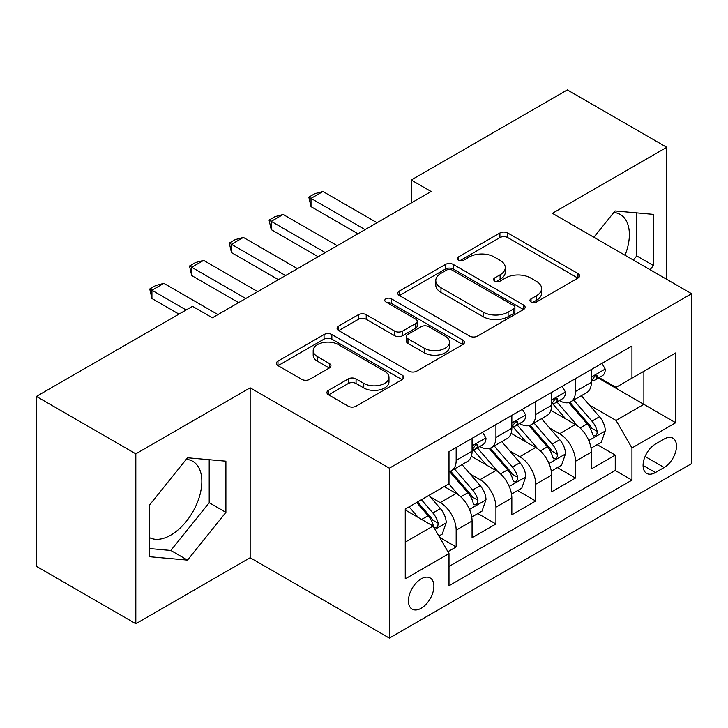 <?xml version="1.0" encoding="UTF-8"?>
<svg xmlns="http://www.w3.org/2000/svg" width="728" height="728" viewBox="0 0 728 728"><rect width="100%" height="100%" fill="white"/><g stroke="black" fill="none" stroke-linecap="round" stroke-linejoin="round"><path stroke-width="1.09" d="M531.04 302.011A3.868 2.23 0 0 0 536.509 302.011L577.986 278.069A5.524 3.185 0 0 0 579.597 275.812A5.524 3.185 0 0 0 577.986 273.564L507.716 232.996A5.524 3.185 0 0 0 499.909 232.996L458.44 256.939A3.868 2.23 0 0 0 457.302 258.513A3.868 2.23 0 0 0 458.44 260.096A3.868 2.23 0 0 0 463.9 260.096L469.269 256.993A17.663 10.201 0 0 1 494.248 256.993L500.109 260.378A17.663 10.201 0 0 1 505.278 267.586A17.663 10.201 0 0 1 500.109 274.802L494.74 277.896A3.868 2.23 0 0 0 493.611 279.479A3.868 2.23 0 0 0 494.74 281.054A3.868 2.23 0 0 0 500.209 281.054L505.569 277.959A17.663 10.201 0 0 1 530.557 277.959L536.409 281.336A17.663 10.201 0 0 1 541.587 288.552A17.663 10.201 0 0 1 536.409 295.759L531.04 298.862A3.868 2.23 0 0 0 529.911 300.436A3.868 2.23 0 0 0 531.04 302.011L531.04 298.862M149.149 537.437A43.871 25.325 120 0 0 170.816 535.116A43.871 25.325 120 0 0 199.481 496.46A43.871 25.325 120 0 0 192.756 461.306A43.871 25.325 120 0 0 186.277 459.313M421.166 608.244A18 10.392 120 0 0 432.923 592.383A18 10.392 120 0 0 430.166 577.959A18 10.392 120 0 0 421.166 578.851A18 10.392 120 0 0 409.409 594.712A18 10.392 120 0 0 412.166 609.136A18 10.392 120 0 0 421.166 608.244M613.804 212.485A43.871 25.325 -60 0 1 620.274 214.478A43.871 25.325 -60 0 1 625.052 255.264M328.546 390.308A5.524 3.185 0 0 0 326.927 392.556A5.524 3.185 0 0 0 328.546 394.813L348.257 406.197A5.524 3.185 0 0 0 356.065 406.197L402.129 379.597A5.524 3.185 0 0 0 403.74 377.35A5.524 3.185 0 0 0 402.129 375.093L331.859 334.525A5.524 3.185 0 0 0 324.051 334.525L277.987 361.115A5.524 3.185 0 0 0 276.376 363.372A5.524 3.185 0 0 0 277.987 365.629L301.801 379.37A5.524 3.185 0 0 0 309.609 379.37L329.32 367.995A5.524 3.185 0 0 0 330.94 365.738A5.524 3.185 0 0 0 329.32 363.481L317.517 356.665A14.769 8.527 0 0 1 313.186 350.641A14.769 8.527 0 0 1 322.304 342.761A14.769 8.527 0 0 1 338.402 344.608L384.657 371.316A14.769 8.527 0 0 1 388.98 377.35A14.769 8.527 0 0 1 379.87 385.221A14.769 8.527 0 0 1 363.773 383.374L356.065 378.924A5.524 3.185 0 0 0 348.257 378.924L328.546 390.308L328.546 394.813M250.159 387.824L135.827 453.835L36.4 396.432L36.4 566.339L135.827 623.741L250.159 557.73L389.353 638.092L389.353 468.186L250.159 387.824L250.159 557.73M666.748 279.334L666.748 147.311L552.406 213.322L691.6 293.684L389.353 468.186M666.748 147.311L567.321 89.908L411.229 180.025L411.229 202.985M36.4 396.432L192.492 306.306L212.376 317.79L431.113 191.51L411.229 180.025M469.66 336.099A5.524 3.185 0 0 0 477.468 336.099L523.532 309.509A5.524 3.185 0 0 0 525.143 307.252A5.524 3.185 0 0 0 523.532 305.005L453.262 264.437A5.524 3.185 0 0 0 445.454 264.437L399.39 291.027A5.524 3.185 0 0 0 397.779 293.284A5.524 3.185 0 0 0 399.39 295.532L469.66 336.099M387.469 302.848A3.868 2.23 0 0 1 391.391 303.394L391.391 298.799L462.826 340.049A5.524 3.185 0 0 1 464.446 342.296A5.524 3.185 0 0 1 462.826 344.553L416.762 371.144A5.524 3.185 0 0 1 408.954 371.144L338.693 330.585L338.693 326.071A5.524 3.185 0 0 0 337.073 328.328A5.524 3.185 0 0 0 338.693 330.585M338.693 326.071L358.404 314.687A5.524 3.185 0 0 1 366.211 314.687L394.713 331.14A5.524 3.185 0 0 0 402.52 331.14L415.597 323.596A5.524 3.185 0 0 0 417.208 321.339A5.524 3.185 0 0 0 415.597 319.082L385.922 301.956A3.868 2.23 0 0 1 384.794 300.382A3.868 2.23 0 0 1 387.178 298.316A3.868 2.23 0 0 1 391.391 298.799M447.911 551.706L456.165 546.937L439.657 537.41M430.275 496.86L440.258 502.629A22.495 12.986 60 0 1 456.165 530.175L472.072 520.993L472.072 537.755L495.932 523.978L477.841 513.531M470.042 473.901L480.025 479.661A22.495 12.986 60 0 1 495.932 507.216L511.839 498.034L511.839 514.796L535.708 501.019L517.608 490.572M509.809 450.941L519.792 456.702A22.495 12.986 60 0 1 535.708 484.257L551.615 475.075L551.615 491.837L575.475 478.059L575.475 461.297A22.495 12.986 -120 0 0 559.568 433.742L549.576 427.982M557.375 467.613L575.475 478.059M472.072 520.993A22.495 12.986 -120 0 0 456.165 493.438L444.235 486.55M511.839 498.034A22.495 12.986 -120 0 0 495.932 470.479L471.344 456.283M551.615 475.075A22.495 12.986 -120 0 0 535.708 447.52L511.111 433.324M664.163 439.02L655.409 444.08A17.436 10.065 120 0 0 644.016 459.441A17.436 10.065 120 0 0 646.692 473.409A17.436 10.065 120 0 0 655.409 472.545L664.163 467.494A17.436 10.065 120 0 0 675.548 452.134A17.436 10.065 120 0 0 672.872 438.165A17.436 10.065 120 0 0 664.163 439.02M389.353 638.092L691.6 463.59L691.6 293.684M405.259 542.114L433.096 526.044L449.003 553.599L449.003 585.74L631.95 480.125L631.95 447.975L616.043 420.429L589.352 405.014M449.003 553.599L405.259 578.851L405.259 509.054L449.003 483.792L449.003 451.651L631.95 346.037L631.95 378.178L675.693 352.925L675.693 422.722L631.95 447.975M479.816 446.482L480.025 446.601A22.495 12.986 60 0 0 491.273 447.711L507.179 438.529A22.495 12.986 -120 0 0 511.839 428.228L511.839 415.37M519.592 423.523L519.792 423.641A22.495 12.986 60 0 0 531.049 424.752L546.956 415.57A22.495 12.986 -120 0 0 551.615 405.269L551.615 392.41M449.003 566.457L615.242 470.479L615.242 455.1L591.382 468.877L591.382 452.115A22.495 12.986 -120 0 0 575.475 424.561L550.878 410.355M559.359 400.555L559.568 400.682A22.495 12.986 -120 0 0 570.816 401.792A22.495 12.986 -120 0 0 575.475 391.491L575.475 378.633M570.816 401.792L586.722 392.61A22.495 12.986 -120 0 0 591.382 382.309L591.382 369.451M456.165 447.52L456.165 460.378A22.495 12.986 60 0 1 451.506 470.679A22.495 12.986 60 0 1 449.003 471.58M451.506 470.679L467.412 461.488A22.495 12.986 -120 0 0 472.072 451.196L472.072 438.338M495.932 424.561L495.932 437.419A22.495 12.986 60 0 1 491.273 447.711M535.708 401.601L535.708 414.459A22.495 12.986 60 0 1 531.049 424.752M535.708 484.257L535.708 501.019M495.932 507.216L495.932 523.978M456.165 530.175L456.165 546.937M433.096 526.044L405.259 509.973M616.043 420.429L643.88 404.349L643.88 371.289L675.693 352.925M598.334 378.06L675.693 422.722M599.126 377.595L616.043 387.36L631.95 378.178M135.827 453.835L135.827 623.741M597.151 444.653L615.242 455.1M615.242 470.479L631.95 480.125M650.077 269.706L653.425 265.538L653.425 214.369L615.042 210.938L593.884 237.264M149.149 556.683L187.524 560.105L225.898 512.366L225.898 461.197L187.524 457.766L149.149 505.514L149.149 556.683M633.369 260.06L636.718 255.901L636.718 212.876M636.718 255.901L653.425 265.538M149.149 548.53L170.816 550.468L209.2 502.72L209.2 459.705M209.2 502.72L225.898 512.366M170.816 550.468L187.524 560.105M532.587 302.557L536.409 300.355A17.663 10.201 0 0 0 541.587 293.138L541.587 288.552M505.278 267.586L505.278 272.181A17.663 10.201 0 0 1 500.109 279.388L496.287 281.599M577.914 278.114L507.716 237.583A5.524 3.185 0 0 0 499.909 237.583L459.978 260.642M523.459 309.555L453.262 269.023A5.524 3.185 0 0 0 445.454 269.023L399.463 295.577M513.768 308.836A3.868 2.23 0 0 0 514.905 307.252A3.868 2.23 0 0 0 513.768 305.678L452.097 270.07A3.868 2.23 0 0 0 446.628 270.07L440.968 273.337A17.663 10.201 0 0 0 435.79 280.544A17.663 10.201 0 0 0 440.968 287.76L483.128 312.103A17.663 10.201 0 0 0 508.108 312.103L513.768 308.836L513.768 313.422A3.868 2.23 0 0 0 514.905 311.848L514.905 307.252M435.79 280.544L435.79 285.139A17.663 10.201 0 0 0 440.968 292.356L440.968 287.76M513.768 313.422L508.108 316.689A17.663 10.201 0 0 1 483.128 316.689L440.968 292.356M338.766 330.621L358.404 319.283L358.404 314.687M417.208 321.339L417.208 325.935A5.524 3.185 0 0 1 415.597 328.182L402.52 335.735A5.524 3.185 0 0 1 394.713 335.735L366.211 319.283A5.524 3.185 0 0 0 358.404 319.283M391.391 303.394L462.753 344.599M424.278 348.212A14.769 8.527 0 0 0 440.376 350.068A14.769 8.527 0 0 0 449.485 342.187A14.769 8.527 0 0 0 445.163 336.154L428.865 326.745A5.524 3.185 0 0 0 421.057 326.745L407.98 334.298A5.524 3.185 0 0 0 406.361 336.554A5.524 3.185 0 0 0 407.98 338.802L424.278 348.212L424.278 352.807A14.769 8.527 0 0 0 440.376 354.654A14.769 8.527 0 0 0 449.485 346.783L449.485 342.187M406.361 336.554L406.361 341.141A5.524 3.185 0 0 0 407.98 343.398L407.98 338.802M424.278 352.807L407.98 343.398M388.98 377.35L388.98 381.936A14.769 8.527 0 0 1 379.87 389.817A14.769 8.527 0 0 1 363.773 387.969L356.065 383.519A5.524 3.185 0 0 0 348.257 383.519L328.619 394.858M313.186 350.641L313.186 355.228A14.769 8.527 0 0 0 317.517 361.261L317.517 356.665M329.247 368.031L317.517 361.261M402.056 379.643L331.859 339.121A5.524 3.185 0 0 0 324.051 339.121L278.069 365.665M591.045 448.175L601.328 442.242L605.296 430.758A14.906 8.609 -120 0 0 599.499 416.762L581.326 395.723M577.686 426.017L556.92 401.965M565.865 419.01L553.808 405.059A35.718 20.621 -120 0 0 552.707 403.812M568.786 402.602L587.168 423.878A14.906 8.609 60 0 1 592.483 434.152L593.566 435.917L595.577 435.635L596.924 433.997L597.251 431.395A14.906 8.609 -120 0 0 591.937 421.13L573.764 400.091M569.869 402.256L589.616 425.116A7.589 4.386 60 0 1 591.527 428.091L597.251 431.395M601.92 363.372L605.296 369.223A14.906 8.609 60 0 1 602.211 375.821L594.658 380.18A14.906 8.609 -120 0 0 597.251 376.749L596.942 375.421L595.076 375.794L592.483 379.497A14.906 8.609 60 0 1 591.382 381.618M591.882 380.881L591.937 380.881A14.906 8.609 -120 0 0 594.658 380.18M365.092 229.62L311.011 198.398L311.011 206.661L308.818 197.133L314.787 193.684L322.941 191.51L377.022 222.732M357.93 233.752L311.011 206.661M322.941 191.51L311.011 198.398L308.818 197.133M551.278 471.134L561.552 465.201L565.529 453.717A14.906 8.609 -120 0 0 559.723 439.721L541.559 418.682M537.91 448.976L517.144 424.934M526.098 441.969L514.041 428.019A35.718 20.621 -120 0 0 512.94 426.772M529.019 425.561L547.401 446.837A14.906 8.609 60 0 1 552.707 457.111L553.799 458.877L555.81 458.594L557.157 456.957L557.484 454.354A14.906 8.609 -120 0 0 552.17 444.089L533.997 423.05M530.102 425.216L549.849 448.084A7.589 4.386 60 0 1 551.76 451.051L557.484 454.354M511.511 494.094L521.785 488.16L525.762 476.676A14.906 8.609 -120 0 0 519.956 462.68L501.783 441.65M498.143 471.935L477.377 447.893M486.331 464.937L474.274 450.978A35.718 20.621 -120 0 0 473.164 449.731M489.252 448.521L507.625 469.806A14.906 8.609 60 0 1 512.94 480.07L514.023 481.836L516.043 481.554L517.39 479.916L517.717 477.313A14.906 8.609 -120 0 0 512.403 467.048L494.23 446.009M490.326 448.175L510.082 471.043A7.589 4.386 60 0 1 511.993 474.01L517.717 477.313M471.735 517.053L482.018 511.12L485.995 499.635A14.906 8.609 -120 0 0 480.189 485.649L462.016 464.61M458.376 494.894L448.867 483.883M446.555 487.897L445.008 486.104M449.476 471.48L467.858 492.765A14.906 8.609 60 0 1 473.173 503.03L474.256 504.795L476.267 504.513L477.623 502.875L477.941 500.273A14.906 8.609 -120 0 0 472.627 490.008L454.463 468.969M450.559 471.134L470.306 494.003A7.589 4.386 60 0 1 472.226 496.969L477.941 500.273M438.866 536.035L442.242 534.079L446.219 522.604A14.906 8.609 -120 0 0 440.422 508.608L428.974 495.359M418.3 517.499L409.091 506.843M406.788 510.856L405.259 509.081M416.653 502.475L428.091 515.724A14.906 8.609 60 0 1 433.406 525.989L434.489 527.755L436.5 527.472L437.846 525.834L438.174 523.232A14.906 8.609 -120 0 0 432.86 512.967L421.421 499.726M417.572 501.947L430.539 516.962A7.589 4.386 60 0 1 432.45 519.928L438.174 523.232M562.153 386.331L565.529 392.183A14.906 8.609 60 0 1 562.444 398.78L554.891 403.139A14.906 8.609 -120 0 0 557.484 399.708L557.166 398.38L555.309 398.753L552.707 402.466A14.906 8.609 60 0 1 551.615 404.586M552.106 403.84L552.17 403.84A14.906 8.609 -120 0 0 554.891 403.139M325.325 252.58L271.235 221.358L271.235 229.62L269.051 220.093L275.02 216.653L283.165 214.469L337.255 245.691M318.163 256.72L271.235 229.62M283.165 214.469L271.235 221.358L269.051 220.093M522.385 409.291L525.762 415.142A14.906 8.609 60 0 1 522.677 421.74L515.115 426.098A14.906 8.609 -120 0 0 517.717 422.668L517.399 421.348L515.533 421.712L512.94 425.425A14.906 8.609 60 0 1 511.839 427.545M512.339 426.799L512.403 426.799A14.906 8.609 -120 0 0 515.115 426.098M285.558 275.539L231.468 244.317L231.468 252.58L229.284 243.052L235.244 239.612L243.398 237.428L297.488 268.659M278.396 279.679L231.468 252.58M243.398 237.428L231.468 244.317L229.284 243.052M482.609 432.25L485.995 438.101A14.906 8.609 60 0 1 482.91 444.699L475.348 449.058A14.906 8.609 -120 0 0 477.941 445.627L477.632 444.308L475.766 444.681L473.173 448.384A14.906 8.609 60 0 1 472.072 450.505M472.572 449.758L472.627 449.758A14.906 8.609 -120 0 0 475.348 449.058M245.782 298.507L191.701 267.276L191.701 275.548L189.507 266.011L195.477 262.571L203.631 260.387L257.712 291.619M238.629 302.639L191.701 275.548M203.631 260.387L191.701 267.276L189.507 266.011M186.131 309.982L151.934 290.235L151.934 298.507L149.741 288.98L155.71 285.531L163.864 283.347L217.945 314.578M178.97 314.114L151.934 298.507M163.864 283.347L151.934 290.235L149.741 288.98M440.258 502.629L456.165 493.438M480.025 479.661L495.932 470.479M519.792 456.702L535.708 447.52M559.568 433.742L575.475 424.561M575.475 391.491L591.382 382.309M456.165 460.378L472.072 451.196M495.932 437.419L511.839 428.228M535.708 414.459L551.615 405.269M575.475 461.297L591.382 452.115M645.09 456.483L664.163 467.494M643.079 465.429L655.409 472.545M536.409 300.355L536.409 295.759M494.74 281.054L494.74 277.896M500.109 279.388L500.109 274.802M458.44 260.096L458.44 256.939M499.909 237.583L499.909 232.996M507.716 237.583L507.716 232.996M577.986 278.069L577.986 273.564M399.39 295.532L399.39 291.027M445.454 269.023L445.454 264.437M453.262 269.023L453.262 264.437M523.532 309.509L523.532 305.005M483.128 316.689L483.128 312.103M508.108 316.689L508.108 312.103M366.211 319.283L366.211 314.687M394.713 335.735L394.713 331.14M402.52 335.735L402.52 331.14M415.597 328.182L415.597 323.596M462.826 344.553L462.826 340.049M348.257 383.519L348.257 378.924M356.065 383.519L356.065 378.924M363.773 387.969L363.773 383.374M329.32 367.995L329.32 363.481M277.987 365.629L277.987 361.115M324.051 339.121L324.051 334.525M331.859 339.121L331.859 334.525M402.129 379.597L402.129 375.093M588.77 440.531L605.205 431.049M591.937 421.13L599.499 416.762M580.061 427.982L587.168 423.878M605.205 369.05L591.382 377.031M595.331 375.639L597.251 376.749M549.003 463.49L565.428 454.008M552.17 444.089L559.723 439.721M540.285 450.941L547.401 446.837M509.236 486.45L525.662 476.967M512.403 467.048L519.956 462.68M500.518 473.91L507.625 469.806M469.469 509.409L485.895 499.927M472.627 490.008L480.189 485.649M460.751 496.869L467.858 492.765M434.989 529.32L446.127 522.886M432.86 512.967L440.422 508.608M421.658 519.437L428.091 515.724M565.428 392.01L551.615 399.99M555.555 398.598L557.484 399.708M525.662 414.969L511.839 422.95M515.788 421.558L517.717 422.668M485.895 437.928L472.072 445.909M476.021 444.517L477.941 445.627"/></g></svg>
